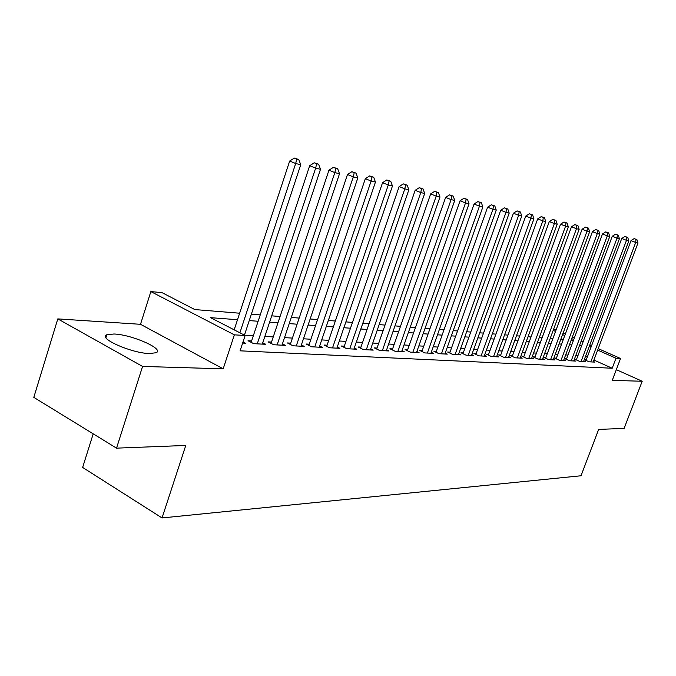 <?xml version="1.0" encoding="UTF-8"?>
<svg xmlns="http://www.w3.org/2000/svg" width="676" height="676" viewBox="0 0 676 676"><rect width="100%" height="100%" fill="white"/><g stroke="black" fill="none" stroke-linecap="round" stroke-linejoin="round"><path stroke-width="1.01" d="M114.033 334.003L106.842 334.738C97.319 338.068 131.558 353.269 149.43 353.54L156.088 352.745C164.969 349.188 132.04 334.612 114.033 334.003M553.551 329.398L556.052 329.981M93.212 433.831L82.633 467.437L162.046 517.943L581.014 475.769L598.649 429.404L624.109 428.415L642.2 381.256L616.318 369.662M162.046 517.943L185.773 445.45L116.542 448.146L33.8 397.378L57.798 318.895L142.568 366.434L223.181 368.826L234.361 334.84L150.858 291.593L161.986 292.632L194.832 309.566L239.634 313.216M223.181 368.826L140.507 324.303L57.798 318.895M140.507 324.303L150.858 291.593M116.542 448.146L142.568 366.434M586.261 359.86L584.579 359.767L589.126 361.812L594.829 362.116L593.384 361.474M576.56 359.311L574.837 359.218L579.417 361.288L585.272 361.601L583.794 360.933M566.598 358.753L564.823 358.652L569.445 360.747L575.462 361.068L573.941 360.384M556.365 358.17L554.54 358.069L559.213 360.19L565.389 360.528L563.826 359.818M545.845 357.579L543.977 357.469L548.684 359.624L555.03 359.97L553.424 359.235M535.037 356.962L533.111 356.86L537.868 359.04L544.391 359.387L542.743 358.635M523.917 356.337L521.94 356.227L526.739 358.432L533.448 358.795L531.75 358.018M512.484 355.694L510.448 355.576L515.289 357.815L522.202 358.187L520.452 357.384M500.713 355.027L498.618 354.908L503.51 357.181L510.617 357.562L508.817 356.725M488.604 354.342L486.441 354.216L491.376 356.522L498.694 356.92L496.843 356.058M476.124 353.632L473.901 353.506L478.87 355.846L486.416 356.252L484.515 355.365M463.263 352.906L460.973 352.779L465.992 355.145L473.766 355.568L471.806 354.647M450.005 352.154L447.639 352.027L452.709 354.427L460.728 354.866L458.7 353.903M436.324 351.385L433.891 351.25L439.003 353.692L447.275 354.139L445.188 353.142M422.213 350.582L419.703 350.447L424.866 352.923L433.4 353.387L431.246 352.357M407.645 349.762L405.051 349.619L410.256 352.128L419.078 352.61L416.855 351.537M392.595 348.909L389.908 348.757L395.173 351.317L404.282 351.807L401.983 350.692M377.039 348.03L374.267 347.878L379.574 350.472L388.996 350.979L386.621 349.822M360.959 347.118L358.086 346.957L363.443 349.602L373.186 350.126L370.727 348.917M344.312 346.18L341.338 346.011L346.746 348.698L356.835 349.238L354.292 347.988M327.083 345.208L323.998 345.03L329.457 347.76L339.901 348.326L337.273 347.016M309.228 344.194L306.042 344.016L311.543 346.788L322.368 347.38L319.647 346.011M290.722 343.146L287.418 342.96L292.97 345.782L304.2 346.391L301.369 344.963M271.532 342.064L268.093 341.87L273.704 344.743L285.348 345.377L282.416 343.881M251.607 340.941L248.041 340.738L253.694 343.661L265.786 344.312L262.744 342.749M237.504 319.706L210.557 317.669L245.151 335.499L240.081 350.827L612.202 368.243L593.917 360.046M587.3 357.089L585.534 356.294M577.921 355.677L575.749 355.542M567.967 355.061L565.643 354.925M557.751 354.435L555.266 354.283M547.247 353.793L544.594 353.624M536.448 353.125L533.617 352.948M525.353 352.441L522.328 352.255M513.929 351.74L510.718 351.537M502.175 351.013L498.753 350.802M490.075 350.269L486.433 350.05M477.611 349.5L473.741 349.264M464.767 348.715L460.652 348.461M451.526 347.895L447.157 347.625M437.862 347.058L433.232 346.771M423.767 346.188L418.85 345.884M409.217 345.292L403.995 344.971M394.184 344.371L388.641 344.025M378.644 343.408L372.772 343.053M362.581 342.419L356.345 342.039M345.951 341.397L339.335 340.991M328.739 340.341L321.725 339.91M310.909 339.242L303.465 338.786M292.421 338.101L284.52 337.62M273.248 336.927L264.857 336.403M253.339 335.702L244.475 335.152M242.65 343.062L245.472 343.214L243.022 341.938M598.218 348.622L620.551 358.5L612.253 380.368L642.2 381.256M620.551 358.5L615.997 358.221L597.66 350.1M612.202 368.243L615.997 358.221M245.151 335.499L234.361 334.84M563.125 333.107L565.313 334.071M572.268 337.147L574.313 338.051M581.157 341.076L583.067 341.921M589.802 344.904L591.585 345.69M573.763 339.513L571.719 338.608M564.773 335.533L562.584 334.561M555.52 331.434L553.179 330.395M251.371 314.179L260.235 314.898M271.71 315.836L280.067 316.52M291.297 317.433L299.164 318.075M310.157 318.971L317.576 319.579M328.342 320.458L335.33 321.024M345.884 321.886L352.475 322.427M362.818 323.272L369.028 323.77M379.168 324.598L385.024 325.08M394.978 325.891L400.496 326.339M410.256 327.142L415.461 327.564M425.043 328.342L429.944 328.747M439.358 329.508L443.971 329.888M453.216 330.64L457.567 330.995M466.651 331.739L470.741 332.068M479.673 332.803L483.526 333.116M492.305 333.834L495.93 334.13M504.566 334.831L507.963 335.11M516.464 335.803L519.658 336.065M528.024 336.741L531.023 336.986M539.254 337.662L542.067 337.89M550.163 338.549L552.807 338.769M560.776 339.42L563.252 339.622M571.11 340.256L573.417 340.45M581.664 345.664L579.501 345.495M571.752 344.912L569.437 344.743M561.57 344.143L559.094 343.957M551.109 343.357L548.464 343.154M540.352 342.546L537.53 342.335M529.291 341.71L526.283 341.481M517.909 340.856L514.706 340.611M506.197 339.969L502.792 339.715M494.139 339.056L490.514 338.786M481.718 338.127L477.864 337.831M468.916 337.155L464.818 336.851M455.717 336.158L451.365 335.837M442.104 335.135L437.482 334.789M428.06 334.079L423.151 333.707M413.551 332.981L408.346 332.592M398.561 331.848L393.043 331.434M383.072 330.682L377.216 330.243M367.06 329.474L360.84 329.009M350.481 328.223L343.881 327.725M333.319 326.93L326.322 326.398M315.54 325.587L308.112 325.029M297.102 324.201L289.227 323.601M277.98 322.756L269.614 322.122M258.131 321.261L249.25 320.585M591.027 347.16L589.252 346.374M239.887 332.786L295.674 163.524L300.744 164.699L244.442 335.135M234.175 329.837L289.674 161.023L295.674 163.524L296.739 159.054L298.767 159.536L294.339 158.057L296.739 159.054M294.339 158.057L289.674 161.023M300.744 164.699L298.767 159.536M257.252 343.856L315.641 168.155L320.509 169.287L262.288 344.126M251.142 342.343L309.692 165.696L315.641 168.155L316.647 163.769L318.59 164.226L314.264 162.789L316.647 163.769M314.264 162.789L309.692 165.696M320.509 169.287L318.59 164.226M277.126 344.929L334.84 172.617L339.521 173.707L281.976 345.191M271.084 343.4L328.95 170.183L334.84 172.617L335.786 168.299L337.662 168.746L333.437 167.335L335.786 168.299M333.437 167.335L328.95 170.183M339.521 173.707L337.662 168.746M296.274 345.968L353.311 176.909L357.824 177.957L300.947 346.222M290.291 344.422L347.489 174.509L353.311 176.909L354.216 172.659L356.024 173.09L351.883 171.712L354.216 172.659M351.883 171.712L347.489 174.509M357.824 177.957L356.024 173.09M314.729 346.965L371.116 181.041L375.459 182.047L319.233 347.21M308.814 345.419L365.344 178.675L371.116 181.041L371.969 176.867L373.71 177.281L369.654 175.921L371.969 176.867M369.654 175.921L365.344 178.675M375.459 182.047L373.71 177.281M332.524 347.929L388.269 185.021L392.46 185.993L336.876 348.165M326.685 346.374L382.557 182.689L388.269 185.021L389.08 180.914L390.753 181.312L386.79 179.985L389.08 180.914M386.79 179.985L382.557 182.689M392.46 185.993L390.753 181.312M349.712 348.858L404.814 188.857L408.853 189.804L353.911 349.086M343.923 347.295L399.153 186.559L404.814 188.857L405.583 184.827L407.197 185.207L403.318 183.906L405.583 184.827M403.318 183.906L399.153 186.559M408.853 189.804L407.197 185.207M366.308 349.754L420.776 192.567L424.689 193.48L370.363 349.974M360.587 348.191L415.182 190.294L420.776 192.567L421.511 188.596L423.075 188.967L419.264 187.691L421.511 188.596M419.264 187.691L415.182 190.294M424.689 193.48L423.075 188.967M382.337 350.624L436.197 196.15L439.975 197.029L386.266 350.836M376.684 349.061L430.654 193.902L436.197 196.15L436.89 192.237L438.403 192.592L434.676 191.342L436.89 192.237M434.676 191.342L430.654 193.902M439.975 197.029L438.403 192.592M397.851 351.461L451.103 199.606L454.745 200.451L401.645 351.664M392.249 349.898L445.611 197.392L451.103 199.606L451.754 195.761L453.216 196.099L449.557 194.874L451.754 195.761M449.557 194.874L445.611 197.392M454.745 200.451L453.216 196.099M412.85 352.272L465.51 202.952L469.034 203.772L416.526 352.475M407.315 350.709L460.077 200.764L465.51 202.952L466.127 199.158L467.538 199.496L463.956 198.288L466.127 199.158M463.956 198.288L460.077 200.764M469.034 203.772L467.538 199.496M427.367 353.058L479.445 206.188L482.858 206.983L430.925 353.252M421.892 351.495L474.062 204.034L479.445 206.188L480.036 202.454L481.397 202.775L477.881 201.592L480.036 202.454M477.881 201.592L474.062 204.034M482.858 206.983L481.397 202.775M441.436 353.818L492.931 209.323L496.243 210.084L444.884 354.004M436.012 352.264L487.607 207.186L492.931 209.323L493.497 205.639L494.815 205.952L491.359 204.794L493.497 205.639M491.359 204.794L487.607 207.186M496.243 210.084L494.815 205.952M455.066 354.554L505.994 212.357L509.197 213.092L458.404 354.739M449.701 352.999L500.722 210.244L505.994 212.357L506.527 208.723L507.811 209.028L504.423 207.887L506.527 208.723M504.423 207.887L500.722 210.244M509.197 213.092L507.811 209.028M468.274 355.272L518.653 215.289L521.754 216.016L471.518 355.449M462.967 353.717L513.43 213.21L518.653 215.289L519.16 211.715L520.402 212.011L517.072 210.887L519.16 211.715M517.072 210.887L513.43 213.21M521.754 216.016L520.402 212.011M481.092 355.965L530.922 218.137L533.93 218.838L484.236 356.134M475.836 354.418L525.751 216.083L530.922 218.137L531.404 214.613L532.603 214.9L529.333 213.793L531.404 214.613M529.333 213.793L525.751 216.083M533.93 218.838L532.603 214.9M493.522 356.641L542.828 220.9L545.743 221.584L496.573 356.801M488.325 355.094L537.707 218.872L542.828 220.9L543.276 217.427L544.45 217.706L541.231 216.616L543.276 217.427M541.231 216.616L537.707 218.872M545.743 221.584L544.45 217.706M505.597 357.291L554.371 223.587L557.201 224.238L508.555 357.452M500.451 355.753L549.301 221.576L554.371 223.587L554.802 220.156L555.934 220.427L552.774 219.354L554.802 220.156M552.774 219.354L549.301 221.576M557.201 224.238L555.934 220.427M517.317 357.925L565.575 226.181L568.33 226.823L520.199 358.077M512.222 356.396L560.556 224.204L565.575 226.181L565.989 222.801L567.088 223.063L563.978 222.015L565.989 222.801M563.978 222.015L560.556 224.204M568.33 226.823L567.088 223.063M528.708 358.542L576.459 228.716L579.138 229.333L531.505 358.694M523.672 357.021L571.49 226.756L576.459 228.716L576.856 225.378L577.921 225.632L574.862 224.593L576.856 225.378M574.862 224.593L571.49 226.756M579.138 229.333L577.921 225.632M539.778 359.142L587.038 231.167L589.633 231.767L542.498 359.286M534.792 357.629L582.112 229.232L587.038 231.167L587.41 227.88L588.45 228.125L585.441 227.102L587.41 227.88M585.441 227.102L582.112 229.232M589.633 231.767L588.45 228.125M550.551 359.725L597.314 233.558L599.84 234.141L553.196 359.869M545.608 358.221L592.438 231.64L597.314 233.558L597.668 230.305L598.674 230.541L595.717 229.544L597.668 230.305M595.717 229.544L592.438 231.64M599.84 234.141L598.674 230.541M561.021 360.291L607.31 235.873L609.769 236.448L563.598 360.426M556.128 358.795L602.477 233.98L607.31 235.873L607.648 232.671L608.628 232.899L605.713 231.91L607.648 232.671M605.713 231.91L602.477 233.98M609.769 236.448L608.628 232.899M571.212 360.84L617.036 238.129L619.419 238.687L573.721 360.976M566.37 359.353L612.245 236.262L617.036 238.129L617.349 234.969L618.303 235.189L615.439 234.217L617.349 234.969M615.439 234.217L612.245 236.262M619.419 238.687L618.303 235.189M581.132 361.381L626.491 240.326L628.815 240.867L583.574 361.508M576.341 359.894L621.751 238.476L626.491 240.326L626.796 237.2L627.725 237.42L624.894 236.465L626.796 237.2M624.894 236.465L621.751 238.476M628.815 240.867L627.725 237.42M590.799 361.905L635.702 242.464L637.967 242.988L593.173 362.032M586.05 360.426L631.004 240.639L635.702 242.464L635.989 239.38L636.893 239.591L634.105 238.645L635.989 239.38M634.105 238.645L631.004 240.639M637.967 242.988L636.893 239.591M106.842 334.738L105.929 337.662"/></g></svg>
